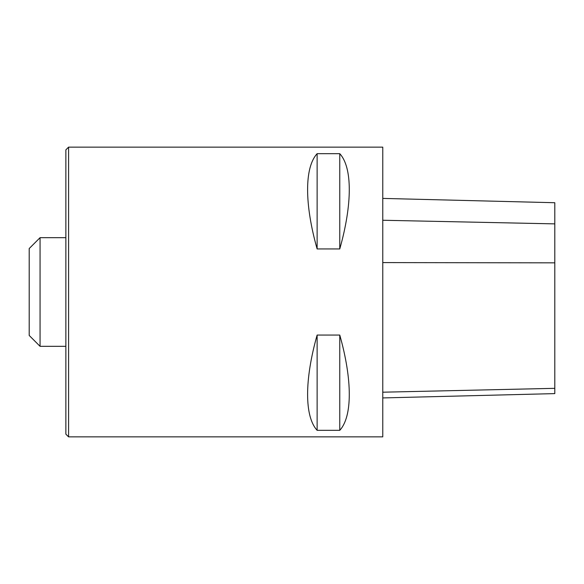 <?xml version="1.0" encoding="UTF-8"?>
<svg xmlns="http://www.w3.org/2000/svg" width="584" height="584" viewBox="0 0 584 584"><rect width="100%" height="100%" fill="white"/><g stroke="black" fill="none" stroke-linecap="round" stroke-linejoin="round"><path stroke-width="0.88" d="M382.768 397.93L554.8 393.609L554.8 202.728L382.768 198.407M40.062 346.327L29.2 335.457L29.2 248.543L40.062 237.673L40.062 346.327L65.868 346.327M68.584 147.132L65.868 149.847L65.868 434.153L68.584 436.869L68.584 147.132L382.768 147.132L382.768 436.869L68.584 436.869M317.127 335.055L339.764 335.055C352.459 379.877 352.459 416.604 339.764 430.32L317.127 430.32C304.425 416.604 304.425 379.877 317.127 335.055L317.127 430.32M317.127 153.68L339.764 153.68C352.459 167.396 352.459 204.123 339.764 248.945L317.127 248.945C304.425 204.123 304.425 167.396 317.127 153.68L317.127 248.945M339.764 335.055L339.764 430.32M339.764 153.68L339.764 248.945M554.8 223.876L382.768 220.256M554.8 262.844L382.768 262.588M554.8 388.331L382.768 392.2M65.868 237.673L40.062 237.673"/></g></svg>
